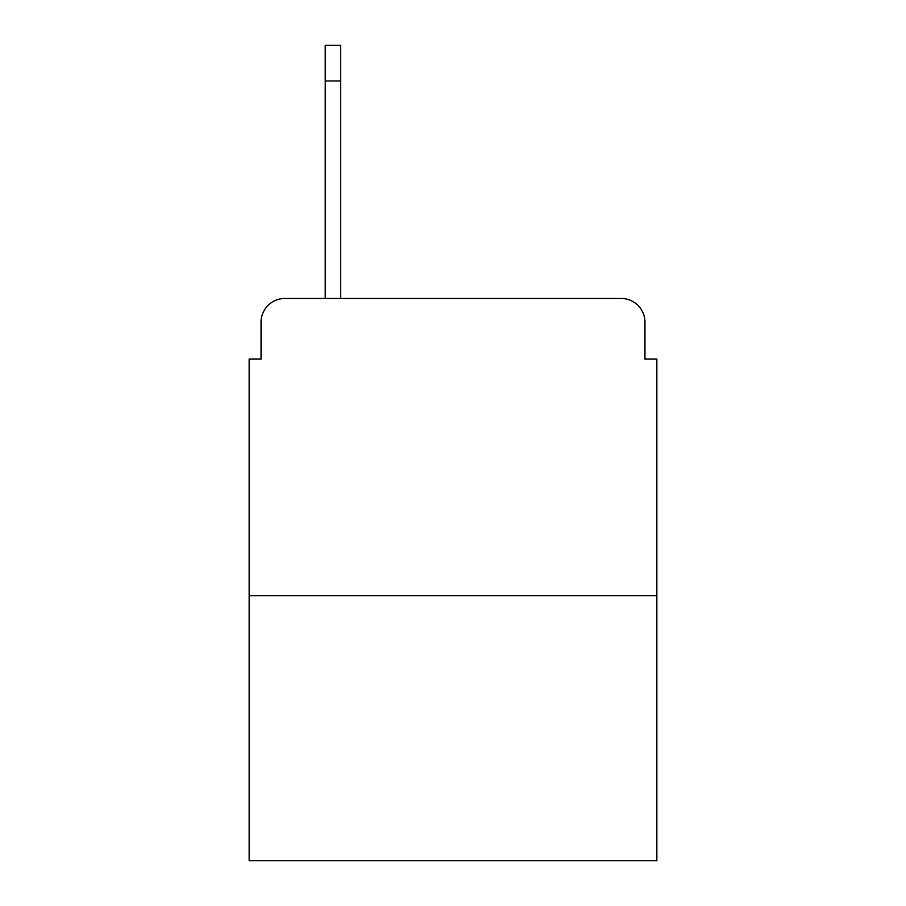 <?xml version="1.0" encoding="UTF-8"?>
<svg xmlns="http://www.w3.org/2000/svg" width="906" height="906" viewBox="0 0 906 906"><rect width="100%" height="100%" fill="white"/><g stroke="black" fill="none" stroke-linecap="round" stroke-linejoin="round"><path stroke-width="1.36" d="M261.041 322.253L261.041 359.093L261.041 322.253A23.771 23.771 0 0 1 284.812 298.482L325.22 298.482L325.22 45.3L340.679 45.3L340.679 298.482L360.282 298.482M656.85 595.638L249.15 595.638L249.15 860.7L656.85 860.7L656.85 359.093L644.959 359.093L644.959 322.253A23.771 23.771 0 0 0 621.188 298.482L284.812 298.482M249.15 595.638L249.15 359.093L261.041 359.093M545.718 298.482L621.188 298.482M644.959 359.093L644.959 322.253M340.679 80.962L325.22 80.962"/></g></svg>
